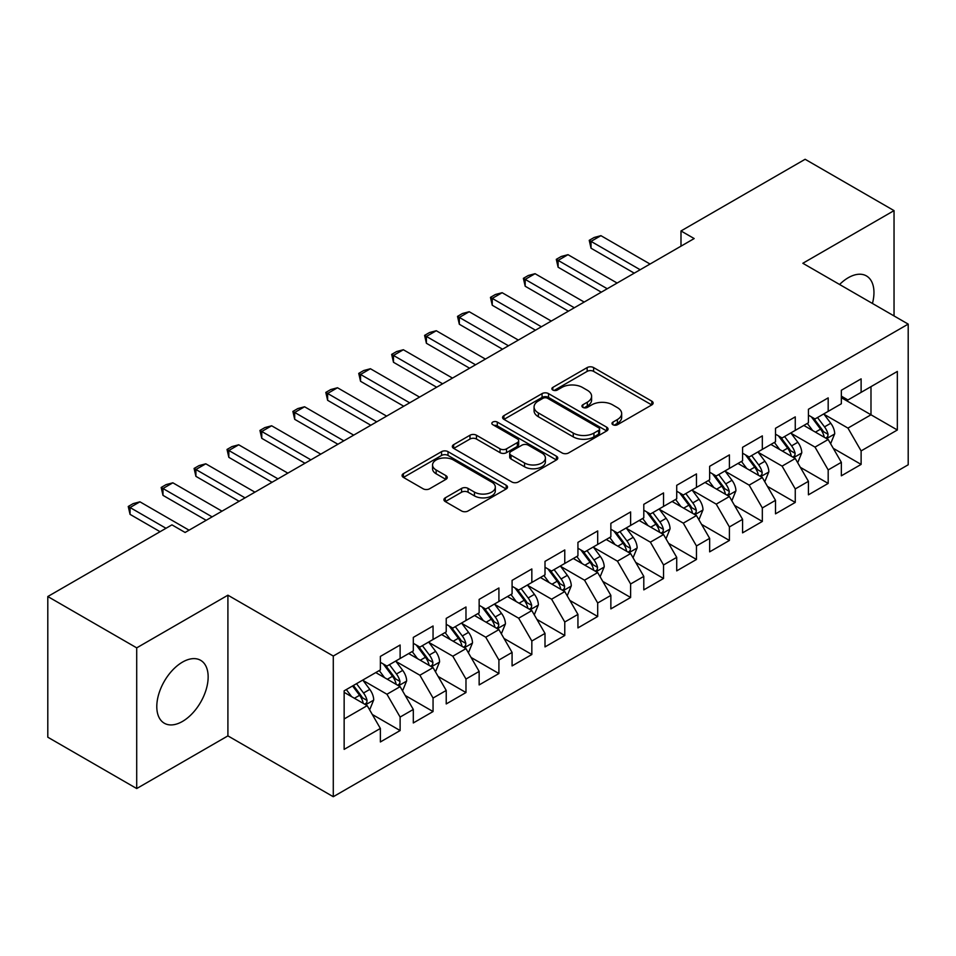 <?xml version="1.0" encoding="UTF-8"?>
<svg xmlns="http://www.w3.org/2000/svg" width="956" height="956" viewBox="0 0 956 956"><rect width="100%" height="100%" fill="white"/><g stroke="black" fill="none" stroke-linecap="round" stroke-linejoin="round"><path stroke-width="1.43" d="M612.927 424.727A3.203 1.852 0 0 0 617.457 424.727L651.801 404.902A4.565 2.641 0 0 0 653.139 403.038A4.565 2.641 0 0 0 651.801 401.173L593.616 367.582A4.565 2.641 0 0 0 587.151 367.582L552.819 387.407A3.203 1.852 0 0 0 551.875 388.71A3.203 1.852 0 0 0 552.819 390.024A3.203 1.852 0 0 0 557.336 390.024L561.781 387.455A14.627 8.449 0 0 1 582.467 387.455L587.319 390.251A14.627 8.449 0 0 1 591.597 396.226A14.627 8.449 0 0 1 587.319 402.201L582.873 404.758A3.203 1.852 0 0 0 581.941 406.073A3.203 1.852 0 0 0 582.873 407.375A3.203 1.852 0 0 0 587.402 407.375L591.848 404.806A14.627 8.449 0 0 1 612.533 404.806L617.373 407.615A14.627 8.449 0 0 1 621.663 413.578A14.627 8.449 0 0 1 617.373 419.553L612.927 422.122A3.203 1.852 0 0 0 611.995 423.424A3.203 1.852 0 0 0 612.927 424.727L612.927 422.122M182.476 721.433A36.328 20.972 120 0 0 206.197 689.419A36.328 20.972 120 0 0 200.641 660.321A36.328 20.972 120 0 0 182.476 662.114A36.328 20.972 120 0 0 158.744 694.128A36.328 20.972 120 0 0 164.312 723.226A36.328 20.972 120 0 0 182.476 721.433M872.446 303.458A36.328 20.972 120 0 0 866.435 275.925A36.328 20.972 120 0 0 848.271 277.718A36.328 20.972 120 0 0 839.583 284.494M445.269 497.825A4.565 2.641 0 0 0 443.931 499.701A4.565 2.641 0 0 0 445.269 501.565L461.593 510.982A4.565 2.641 0 0 0 468.058 510.982L506.19 488.97A4.565 2.641 0 0 0 507.528 487.106A4.565 2.641 0 0 0 506.19 485.23L448.017 451.65A4.565 2.641 0 0 0 441.553 451.65L403.408 473.662A4.565 2.641 0 0 0 402.07 475.526A4.565 2.641 0 0 0 403.408 477.403L423.126 488.779A4.565 2.641 0 0 0 429.591 488.779L445.914 479.362A4.565 2.641 0 0 0 447.253 477.486A4.565 2.641 0 0 0 445.914 475.622L436.139 469.982A12.225 7.062 0 0 1 432.554 464.986A12.225 7.062 0 0 1 440.107 458.462A12.225 7.062 0 0 1 453.431 459.991L491.731 482.111A12.225 7.062 0 0 1 495.316 487.106A12.225 7.062 0 0 1 487.763 493.619A12.225 7.062 0 0 1 474.439 492.089L468.058 488.408A4.565 2.641 0 0 0 461.593 488.408L445.269 497.825L445.269 501.565M136.708 647.857L136.708 788.545L227.91 735.881L227.91 595.194L136.708 647.857L47.8 596.532L171.937 524.856L185.106 532.468L694.176 238.558L680.995 230.958L680.995 246.17M227.91 595.194L333.286 656.031L908.2 324.108L908.2 464.783L333.286 796.718L333.286 656.031M894.039 315.934L894.039 210.619L802.837 263.27L908.2 324.108M894.039 210.619L805.131 159.282L680.995 230.958M562.104 452.953A4.565 2.641 0 0 0 568.569 452.953L606.713 430.929A4.565 2.641 0 0 0 608.052 429.065A4.565 2.641 0 0 0 606.713 427.201L548.529 393.609A4.565 2.641 0 0 0 542.064 393.609L503.932 415.633A4.565 2.641 0 0 0 502.593 417.497A4.565 2.641 0 0 0 503.932 419.361L562.104 452.953M494.061 425.42A3.203 1.852 0 0 1 497.299 425.874L497.299 422.074L556.452 456.215A4.565 2.641 0 0 1 557.79 458.079A4.565 2.641 0 0 1 556.452 459.955L518.307 481.967A4.565 2.641 0 0 1 511.842 481.967L453.67 448.376L453.67 444.648A4.565 2.641 0 0 0 452.331 446.512A4.565 2.641 0 0 0 453.67 448.376M453.67 444.648L469.994 435.231A4.565 2.641 0 0 1 476.458 435.231L500.048 448.842A4.565 2.641 0 0 0 506.513 448.842L517.339 442.592A4.565 2.641 0 0 0 518.678 440.728A4.565 2.641 0 0 0 517.339 438.864L492.782 424.679A3.203 1.852 0 0 1 491.838 423.377A3.203 1.852 0 0 1 493.822 421.668A3.203 1.852 0 0 1 497.299 422.074M841.352 397.684L870.988 414.785L870.988 386.654L897.337 371.442L861.117 392.354L861.117 378.863L841.352 390.263L841.352 403.767L828.183 411.367L828.183 397.875L808.429 409.276L808.429 422.779L795.261 430.379L795.261 416.876L775.507 428.288L775.507 441.78L762.326 449.392L762.326 435.888L742.573 447.3L742.573 460.792L729.404 468.404L729.404 454.901L709.651 466.313L709.651 479.804L696.47 487.405L696.47 473.913L676.717 485.313L676.717 498.817L663.548 506.417L663.548 492.926L643.794 504.326L643.794 517.829L630.625 525.43L630.625 511.938L610.86 523.338L610.86 536.842L597.691 544.442L597.691 530.939L577.938 542.351L577.938 555.842L564.769 563.454L564.769 549.951L545.004 561.363L545.004 574.855L531.835 582.467L531.835 568.963L512.081 580.376L512.081 593.867L498.913 601.479L498.913 587.976L479.147 599.388L479.147 612.88L465.978 620.48L465.978 606.988L446.225 618.389L446.225 631.892L433.056 639.492L433.056 626.001L413.303 637.401L413.303 650.905L400.122 658.505L400.122 645.013L380.369 656.413L380.369 669.917L344.148 690.818L344.148 749.373L380.369 728.46L367.2 705.648L344.148 692.347M897.337 371.442L897.337 429.997L861.117 450.909L847.948 428.097L824.072 414.318M833.285 448.34L861.117 464.413L861.117 450.909M861.117 464.413L841.352 475.813L841.352 462.322L828.183 469.922L815.014 447.109L791.138 433.331M800.363 467.353L828.183 483.413L828.183 469.922M828.183 483.413L808.429 494.826L808.429 481.322L795.261 488.934L782.092 466.122L758.216 452.331M767.429 486.365L795.261 502.426L795.261 488.934M795.261 502.426L775.507 513.838L775.507 500.335L762.326 507.947L749.157 485.134L725.281 471.344M734.507 505.377L762.326 521.438L762.326 507.947M762.326 521.438L742.573 532.851L742.573 519.347L729.404 526.947L716.235 504.135L692.359 490.356M701.585 524.39L729.404 540.451L729.404 526.947M729.404 540.451L709.651 551.851L709.651 538.359L696.47 545.96L683.301 523.147L659.437 509.369M668.65 543.402L696.47 559.463L696.47 545.96M696.47 559.463L676.717 570.863L676.717 557.372L663.548 564.972L650.379 542.16L626.503 528.381M635.728 562.403L663.548 578.476L663.548 564.972M663.548 578.476L643.794 589.876L643.794 576.384L630.625 583.985L617.445 561.172L593.58 547.394M602.794 581.415L630.625 597.488L630.625 583.985M630.625 597.488L610.86 608.888L610.86 595.397L597.691 602.997L584.522 580.184L560.646 566.394M569.872 600.428L597.691 616.489L597.691 602.997M597.691 616.489L577.938 627.901L577.938 614.397L564.769 622.009L551.588 599.197L527.724 585.407M536.937 619.44L564.769 635.501L564.769 622.009M564.769 635.501L545.004 646.913L545.004 633.41L531.835 641.022L518.666 618.209L494.79 604.419M504.015 638.453L531.835 654.513L531.835 641.022M531.835 654.513L512.081 665.926L512.081 652.422L498.913 660.022L485.744 637.21L461.868 623.432M471.081 657.465L498.913 673.526L498.913 660.022M498.913 673.526L479.147 684.926L479.147 671.435L465.978 679.035L452.809 656.222L428.933 642.444M438.159 676.478L465.978 692.538L465.978 679.035M465.978 692.538L446.225 703.939L446.225 690.447L433.056 698.047L419.887 675.235L396.011 661.456M405.225 695.478L433.056 711.551L433.056 698.047M433.056 711.551L413.303 722.951L413.303 709.46L400.122 717.06L386.953 694.247L363.077 680.469M372.302 714.49L400.122 730.551L400.122 717.06M400.122 730.551L380.369 741.964L380.369 728.46M380.369 662.305L386.953 666.105L400.122 658.505M344.148 718.96L367.2 705.648M413.303 643.292L419.887 647.104L433.056 639.492M386.953 694.247L400.122 686.647L375.756 672.57M413.303 709.46L400.122 686.647M446.225 624.292L452.809 628.092L465.978 620.48M419.887 675.235L433.056 667.635L408.69 653.557M446.225 690.447L433.056 667.635M479.147 605.279L485.744 609.08L498.913 601.479M452.809 656.222L465.978 648.622L441.612 634.557M479.147 671.435L465.978 648.622M512.081 586.267L518.666 590.067L531.835 582.467M485.744 637.21L498.913 629.61L474.546 615.545M512.081 652.422L498.913 629.61M545.004 567.255L551.588 571.055L564.769 563.454M518.666 618.209L531.835 610.597L507.469 596.532M545.004 633.41L531.835 610.597M577.938 548.242L584.522 552.042L597.691 544.442M551.588 599.197L564.769 591.585L540.403 577.52M577.938 614.397L564.769 591.585M610.86 529.23L617.445 533.03L630.625 525.43M584.522 580.184L597.691 572.572L573.325 558.507M610.86 595.397L597.691 572.572M643.794 510.217L650.379 514.029L663.548 506.417M617.445 561.172L630.625 553.572L606.247 539.495M643.794 576.384L630.625 553.572M676.717 491.217L683.301 495.017L696.47 487.405M650.379 542.16L663.548 534.559L639.182 520.494M676.717 557.372L663.548 534.559M709.651 472.204L716.235 476.004L729.404 468.404M683.301 523.147L696.47 515.547L672.104 501.482M709.651 538.359L696.47 515.547M742.573 453.192L749.157 456.992L762.326 449.392M716.235 504.135L729.404 496.534L705.038 482.469M742.573 519.347L729.404 496.534M775.507 434.179L782.092 437.979L795.261 430.379M749.157 485.134L762.326 477.522L737.96 463.457M775.507 500.335L762.326 477.522M808.429 415.167L815.014 418.967L828.183 411.367M782.092 466.122L795.261 458.51L770.895 444.444M808.429 481.322L795.261 458.51M841.352 396.154L847.948 399.966L861.117 392.354M815.014 447.109L828.183 439.509L803.817 425.432M841.352 462.322L828.183 439.509M47.8 596.532L47.8 737.207L136.708 788.545M227.91 735.881L333.286 796.718M847.948 428.097L870.988 414.785L897.337 429.997M614.206 425.181L617.373 423.353A14.627 8.449 0 0 0 621.663 417.378L621.663 413.578M591.597 396.226L591.597 400.026A14.627 8.449 0 0 1 587.319 406.001L584.152 407.83M651.741 404.938L593.616 371.382A4.565 2.641 0 0 0 587.151 371.382L554.098 390.478M606.654 430.965L548.529 397.421A4.565 2.641 0 0 0 542.064 397.421L503.991 419.397M598.635 430.379A3.203 1.852 0 0 0 599.567 429.065A3.203 1.852 0 0 0 598.635 427.762L547.561 398.282A3.203 1.852 0 0 0 543.032 398.282L538.348 400.982A14.627 8.449 0 0 0 534.069 406.957A14.627 8.449 0 0 0 538.348 412.932L573.253 433.08A14.627 8.449 0 0 0 593.939 433.08L598.635 430.379L598.635 434.179A3.203 1.852 0 0 0 599.567 432.865L599.567 429.065M534.069 406.957L534.069 410.757A14.627 8.449 0 0 0 538.348 416.732L538.348 412.932M598.635 434.179L593.939 436.88A14.627 8.449 0 0 1 573.253 436.88L538.348 416.732M453.73 448.412L469.994 439.031L469.994 435.231M518.678 440.728L518.678 444.528A4.565 2.641 0 0 1 517.339 446.404L506.513 452.654A4.565 2.641 0 0 1 500.048 452.654L476.458 439.031A4.565 2.641 0 0 0 469.994 439.031M497.299 425.874L556.392 459.991M524.533 462.979A12.225 7.062 0 0 0 537.858 464.508A12.225 7.062 0 0 0 545.41 457.996A12.225 7.062 0 0 0 541.825 453.001L528.333 445.209A4.565 2.641 0 0 0 521.868 445.209L511.042 451.459A4.565 2.641 0 0 0 509.703 453.323A4.565 2.641 0 0 0 511.042 455.187L524.533 462.979L524.533 466.791A12.225 7.062 0 0 0 537.858 468.32A12.225 7.062 0 0 0 545.41 461.796L545.41 457.996M509.703 453.323L509.703 457.123A4.565 2.641 0 0 0 511.042 459L511.042 455.187M524.533 466.791L511.042 459M495.316 487.106L495.316 490.906A12.225 7.062 0 0 1 487.763 497.431A12.225 7.062 0 0 1 474.439 495.889L468.058 492.209A4.565 2.641 0 0 0 461.593 492.209L445.329 501.601M432.554 464.986L432.554 468.787A12.225 7.062 0 0 0 436.139 473.782L436.139 469.982M445.855 479.398L436.139 473.782M506.13 489.006L448.017 455.45A4.565 2.641 0 0 0 441.553 455.45L403.468 477.438M830.621 443.727L834.708 433.761A12.344 7.122 -120 0 0 830.764 423.257L823.773 413.912M812.624 430.523L807.306 423.424M804.821 426.018L804.211 425.205M825.865 438.159L827.777 436.438L828.039 434.287A12.344 7.122 -120 0 0 824.514 426.866L817.511 417.533M813.52 418.107L822.16 429.638A6.286 3.633 60 0 1 823.307 431.55L828.039 434.287M811.357 416.852L820.559 429.148A12.344 7.122 60 0 1 824.096 436.569L824.335 437.286M640.173 269.735L591.035 241.378L591.035 248.213L589.231 240.326L594.166 237.482L600.918 235.666L650.044 264.035M634.246 273.165L591.035 248.213M600.918 235.666L591.035 241.378L589.231 240.326M797.698 462.74L801.773 452.774A12.344 7.122 -120 0 0 797.842 442.27L790.839 432.925M779.702 449.535L774.384 442.437M771.898 445.03L771.289 444.217M792.93 457.171L794.842 455.45L795.117 453.299A12.344 7.122 -120 0 0 791.58 445.878L784.589 436.534M780.598 437.119L789.238 448.651A6.286 3.633 60 0 1 790.373 450.563L795.117 453.299M778.423 435.864L787.636 448.161A12.344 7.122 60 0 1 791.162 455.582L791.413 456.299M764.764 481.74L768.851 471.786A12.344 7.122 -120 0 0 764.908 461.27L757.917 451.937M746.767 468.536L741.45 461.437M738.964 464.03L738.355 463.23M760.008 476.184L761.92 474.463L762.183 472.312A12.344 7.122 -120 0 0 758.658 464.891L751.655 455.546M747.664 456.132L756.304 467.663A6.286 3.633 60 0 1 757.451 469.575L762.183 472.312M745.501 454.877L754.702 467.173A12.344 7.122 60 0 1 758.239 474.594L758.49 475.299M607.239 288.748L558.113 260.391L558.113 267.226L556.296 259.339L561.244 256.483L567.995 254.678L617.122 283.048M601.312 292.166L558.113 267.226M567.995 254.678L558.113 260.391L556.296 259.339M574.317 307.76L525.191 279.391L525.191 286.238L523.374 278.351L528.31 275.495L535.061 273.691L584.188 302.06M568.39 311.178L525.191 286.238M535.061 273.691L525.191 279.391L523.374 278.351M731.842 500.753L735.917 490.798A12.344 7.122 -120 0 0 731.985 480.282L724.983 470.95M713.845 487.548L708.527 480.45M706.042 483.043L705.432 482.242M727.074 495.196L728.986 493.475L729.261 491.324A12.344 7.122 -120 0 0 725.723 483.903L718.733 474.558M714.741 475.144L723.381 486.676A6.286 3.633 60 0 1 724.517 488.588L729.261 491.324M712.567 473.889L721.78 486.174A12.344 7.122 60 0 1 725.305 493.607L725.556 494.312M698.908 519.765L702.995 509.799A12.344 7.122 -120 0 0 699.051 499.295L692.06 489.962M680.911 506.56L675.593 499.462M673.108 502.055L672.51 501.255M694.152 514.209L696.064 512.488L696.327 510.325A12.344 7.122 -120 0 0 692.801 502.904L685.799 493.571M681.807 494.156L690.447 505.688A6.286 3.633 60 0 1 691.594 507.6L696.327 510.325M679.644 492.902L688.846 505.186A12.344 7.122 60 0 1 692.383 512.607L692.634 513.324M541.383 326.773L492.256 298.403L492.256 305.251L490.452 297.364L495.387 294.508L502.139 292.703L551.265 321.061M535.456 330.19L492.256 305.251M502.139 292.703L492.256 298.403L490.452 297.364M508.461 345.785L459.334 317.416L459.334 324.263L457.518 316.376L462.453 313.52L469.205 311.716L518.331 340.073M502.533 349.203L459.334 324.263M469.205 311.716L459.334 317.416L457.518 316.376M665.985 538.778L670.06 528.811A12.344 7.122 -120 0 0 666.129 518.307L659.138 508.974M647.989 525.573L642.671 518.475M640.185 521.068L639.576 520.255M661.217 533.209L663.129 531.488L663.404 529.337A12.344 7.122 -120 0 0 659.867 521.916L652.876 512.583M648.885 513.169L657.525 524.701A6.286 3.633 60 0 1 658.66 526.601L663.404 529.337M646.71 511.914L655.924 524.199A12.344 7.122 60 0 1 659.449 531.62L659.7 532.337M475.526 364.786L426.4 336.428L426.4 343.276L424.595 335.377L429.531 332.533L436.283 330.728L485.409 359.086M469.599 368.215L426.4 343.276M436.283 330.728L426.4 336.428L424.595 335.377M633.051 557.79L637.138 547.824A12.344 7.122 -120 0 0 633.195 537.32L626.204 527.975M615.055 544.585L609.737 537.487M607.251 540.08L606.654 539.268M628.295 552.221L630.207 550.501L630.482 548.35A12.344 7.122 -120 0 0 626.945 540.929L619.954 531.596M615.951 532.169L624.591 543.701A6.286 3.633 60 0 1 625.738 545.613L630.482 548.35M613.788 530.927L622.989 543.211A12.344 7.122 60 0 1 626.527 550.632L626.778 551.349M442.604 383.798L393.478 355.441L393.478 362.276L391.661 354.389L396.609 351.545L403.348 349.741L452.475 378.098M436.677 387.228L393.478 362.276M403.348 349.741L393.478 355.441L391.661 354.389M600.129 576.803L604.216 566.836A12.344 7.122 -120 0 0 600.272 556.332L593.282 546.987M582.132 563.598L576.815 556.5M574.329 559.093L573.72 558.28M595.361 571.234L597.273 569.513L597.548 567.362A12.344 7.122 -120 0 0 594.011 559.941L587.02 550.608M583.029 551.182L591.668 562.714A6.286 3.633 60 0 1 592.816 564.626L597.548 567.362M580.854 549.927L590.067 562.224A12.344 7.122 60 0 1 593.592 569.645L593.843 570.362M567.207 595.815L571.282 585.849A12.344 7.122 -120 0 0 567.35 575.345L560.347 566M549.198 582.61L543.88 575.512M541.395 578.093L540.797 577.293M562.439 590.246L564.351 588.526L564.626 586.375A12.344 7.122 -120 0 0 561.088 578.954L554.098 569.609M550.106 570.194L558.746 581.726A6.286 3.633 60 0 1 559.881 583.638L564.626 586.375M547.931 568.94L557.133 581.236A12.344 7.122 60 0 1 560.67 588.657L560.921 589.374M534.273 614.816L538.359 604.861A12.344 7.122 -120 0 0 534.416 594.345L527.425 585.012M516.276 601.611L510.958 594.513M508.473 597.106L507.863 596.305M529.516 609.259L531.428 607.538L531.691 605.387A12.344 7.122 -120 0 0 528.166 597.966L521.163 588.621M517.172 589.207L525.812 600.738A6.286 3.633 60 0 1 526.959 602.65L531.691 605.387M514.997 587.952L524.211 600.249A12.344 7.122 60 0 1 527.736 607.669L527.987 608.375M501.35 633.828L505.425 623.874A12.344 7.122 -120 0 0 501.494 613.358L494.491 604.025M483.354 620.623L478.036 613.525M475.538 616.118L474.941 615.317M496.582 628.271L498.494 626.55L498.769 624.399A12.344 7.122 -120 0 0 495.232 616.967L488.241 607.634M484.25 608.219L492.89 619.751A6.286 3.633 60 0 1 494.025 621.663L498.769 624.399M482.075 606.964L491.276 619.249A12.344 7.122 60 0 1 494.814 626.67L495.065 627.387M468.416 652.84L472.503 642.874A12.344 7.122 -120 0 0 468.56 632.37L461.569 623.037M450.419 639.636L445.102 632.537M442.616 635.131L442.007 634.318M463.66 647.284L465.572 645.563L465.835 643.4A12.344 7.122 -120 0 0 462.31 635.979L455.307 626.646M451.316 627.232L459.955 638.763A6.286 3.633 60 0 1 461.103 640.663L465.835 643.4M449.153 625.977L458.354 638.261A12.344 7.122 60 0 1 461.891 645.682L462.13 646.399M435.494 671.853L439.569 661.887A12.344 7.122 -120 0 0 435.637 651.383L428.635 642.038M417.497 658.648L412.179 651.55M409.694 654.143L409.084 653.33M430.726 666.284L432.638 664.563L432.913 662.412A12.344 7.122 -120 0 0 429.375 654.991L422.385 645.659M418.393 646.232L427.033 657.776A6.286 3.633 60 0 1 428.169 659.676L432.913 662.412M416.219 644.989L425.432 657.274A12.344 7.122 60 0 1 428.957 664.695L429.208 665.412M402.56 690.865L406.647 680.899A12.344 7.122 -120 0 0 402.703 670.395L395.712 661.05M384.563 677.661L379.245 670.562M376.76 673.155L376.15 672.343M397.804 685.297L399.716 683.576L399.978 681.425A12.344 7.122 -120 0 0 396.453 674.004L389.45 664.671M385.459 665.245L394.099 676.776A6.286 3.633 60 0 1 395.246 678.688L399.978 681.425M383.296 663.99L392.498 676.286A12.344 7.122 60 0 1 396.035 683.707L396.286 684.424M409.67 402.811L360.543 374.453L360.543 381.289L358.739 373.402L363.674 370.546L370.426 368.741L419.553 397.11M403.743 406.228L360.543 381.289M370.426 368.741L360.543 374.453L358.739 373.402M376.748 421.823L327.621 393.454L327.621 400.301L325.805 392.414L330.752 389.558L337.492 387.754L386.63 416.123M370.82 425.241L327.621 400.301M337.492 387.754L327.621 393.454L325.805 392.414M343.813 440.835L294.687 412.466L294.687 419.314L292.883 411.427L297.818 408.57L304.57 406.766L353.696 435.135M337.898 444.253L294.687 419.314M304.57 406.766L294.687 412.466L292.883 411.427M310.891 459.848L261.765 431.479L261.765 438.326L259.948 430.439L264.896 427.583L271.647 425.779L320.774 454.136M304.964 463.266L261.765 438.326M271.647 425.779L261.765 431.479L259.948 430.439M277.969 478.86L228.831 450.491L228.831 457.338L227.026 449.451L231.961 446.595L238.713 444.791L287.84 473.148M272.042 482.278L228.831 457.338M238.713 444.791L228.831 450.491L227.026 449.451M245.035 497.861L195.908 469.504L195.908 476.351L194.092 468.452L199.039 465.608L205.791 463.803L254.917 492.161M239.108 501.291L195.908 476.351M205.791 463.803L195.908 469.504L194.092 468.452M212.113 516.873L162.986 488.516L162.986 495.351L161.17 487.464L166.105 484.62L172.857 482.804L221.983 511.173M206.185 520.303L162.986 495.351M172.857 482.804L162.986 488.516L161.17 487.464M369.637 709.878L373.712 699.912A12.344 7.122 -120 0 0 369.781 689.407L362.778 680.063M351.641 696.673L346.323 689.575M364.869 704.309L366.781 702.588L367.056 700.437A12.344 7.122 -120 0 0 363.519 693.016L356.528 683.671M353.433 685.464L361.177 695.789A6.286 3.633 60 0 1 362.312 697.701L367.056 700.437M352.573 685.954L359.575 695.299A12.344 7.122 60 0 1 363.101 702.72L363.352 703.437M166.009 528.286L130.052 507.528L130.052 514.364L128.247 506.477L133.183 503.621L139.935 501.816L189.061 530.186M160.082 531.703L130.052 514.364M139.935 501.816L130.052 507.528L128.247 506.477M617.373 423.353L617.373 419.553M582.873 407.375L582.873 404.758M587.319 406.001L587.319 402.201M552.819 390.024L552.819 387.407M587.151 371.382L587.151 367.582M593.616 371.382L593.616 367.582M651.801 404.902L651.801 401.173M503.932 419.361L503.932 415.633M542.064 397.421L542.064 393.609M548.529 397.421L548.529 393.609M606.713 430.929L606.713 427.201M573.253 436.88L573.253 433.08M593.939 436.88L593.939 433.08M476.458 439.031L476.458 435.231M500.048 452.654L500.048 448.842M506.513 452.654L506.513 448.842M517.339 446.404L517.339 442.592M556.452 459.955L556.452 456.215M461.593 492.209L461.593 488.408M468.058 492.209L468.058 488.408M474.439 495.889L474.439 492.089M445.914 479.362L445.914 475.622M403.408 477.403L403.408 473.662M441.553 455.45L441.553 451.65M448.017 455.45L448.017 451.65M506.19 488.97L506.19 485.23M826.641 438.613L834.624 434M824.514 426.866L830.764 423.257M815.408 432.124L820.559 429.148M793.707 457.625L801.69 453.013M791.58 445.878L797.842 442.27M782.474 451.136L787.636 448.161M760.785 476.626L768.767 472.025M758.658 464.891L764.908 461.27M749.552 470.149L754.702 467.173M727.851 495.638L735.845 491.037M725.723 483.903L731.985 480.282M716.618 489.161L721.78 486.174M694.928 514.651L702.911 510.038M692.801 502.904L699.051 499.295M683.695 508.162L688.846 505.186M661.994 533.663L669.989 529.05M659.867 521.916L666.129 518.307M650.761 527.174L655.924 524.199M629.072 552.676L637.055 548.063M626.945 540.929L633.195 537.32M617.839 546.187L622.989 543.211M596.15 571.688L604.132 567.075M594.011 559.941L600.272 556.332M584.905 565.199L590.067 562.224M563.215 590.7L571.198 586.088M561.088 578.954L567.35 575.345M551.982 584.212L557.133 581.236M530.293 609.701L538.276 605.1M528.166 597.966L534.416 594.345M519.048 603.224L524.211 600.249M497.359 628.713L505.342 624.101M495.232 616.967L501.494 613.358M486.126 622.225L491.276 619.249M464.437 647.726L472.419 643.113M462.31 635.979L468.56 632.37M453.204 641.237L458.354 638.261M431.503 666.738L439.485 662.126M429.375 654.991L435.637 651.383M420.27 660.249L425.432 657.274M398.58 685.751L406.563 681.138M396.453 674.004L402.703 670.395M387.347 679.262L392.498 676.286M365.646 704.763L373.641 700.15M363.519 693.016L369.781 689.407M354.413 698.274L359.575 695.299"/></g></svg>
